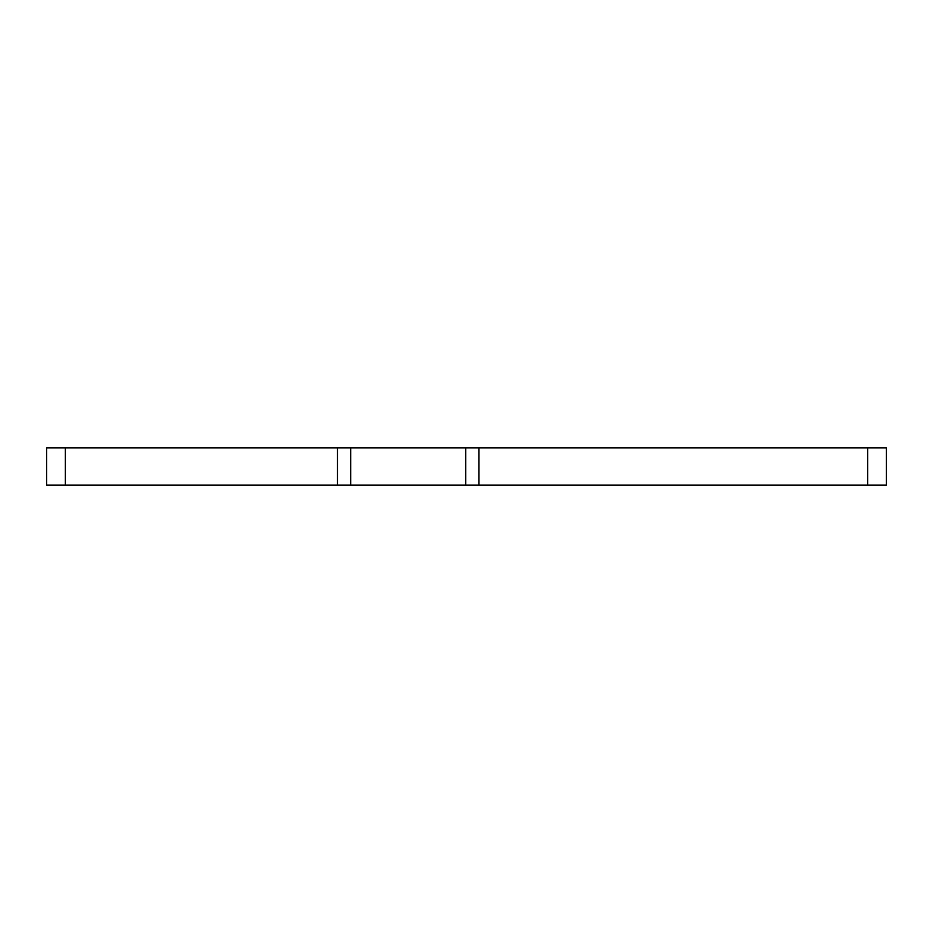 <?xml version="1.0" encoding="UTF-8"?>
<svg xmlns="http://www.w3.org/2000/svg" width="933" height="933" viewBox="0 0 933 933"><rect width="100%" height="100%" fill="white"/><g stroke="black" fill="none" stroke-linecap="round" stroke-linejoin="round"><path stroke-width="1.4" d="M52.12 447.84L46.65 447.84L46.65 485.16L886.35 485.16L886.35 447.84L52.12 447.84M337.478 447.84L337.478 485.16M465.695 447.84L465.695 485.16M867.69 447.84L867.69 485.16M478.897 485.16L478.897 447.84M350.68 485.16L350.68 447.84M65.31 485.16L65.31 447.84"/></g></svg>
